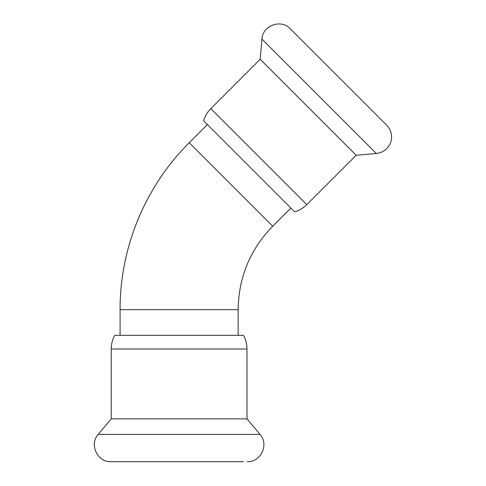 <?xml version="1.0" encoding="UTF-8"?>
<svg xmlns="http://www.w3.org/2000/svg" width="486" height="486" viewBox="0 0 486 486"><rect width="100%" height="100%" fill="white"/><g stroke="black" fill="none" stroke-linecap="round" stroke-linejoin="round"><path stroke-width="0.73" d="M294.65 211.853C299.297 210.468 303.349 208.063 306.794 204.642L210.796 108.651C207.376 112.096 204.977 116.142 203.585 120.789L294.65 211.853L207.382 124.586L189.236 142.726C145.296 186.314 119.835 247.781 120.085 309.679L120.085 335.328M111.233 349.015L246.991 349.015C246.973 344.161 245.813 339.599 243.504 335.328L114.72 335.328C112.412 339.599 111.251 344.161 111.233 349.015L111.233 418.865L98.221 434.375C88.956 444.319 97.388 462.399 110.966 461.7L114.72 461.7M246.991 349.015L246.991 418.865L111.233 418.865M243.504 461.7L110.966 461.7M210.796 108.651L260.186 59.256L356.183 155.253L376.346 153.485C386.662 152.373 392.19 143.097 391.528 136.493C391.358 132.095 389.736 128.31 386.662 125.157L290.288 28.777C281.181 18.681 262.434 25.509 261.954 39.093L376.346 153.485M292.943 31.432L338.475 76.964M290.853 208.063L272.713 226.203L189.236 142.726M272.713 226.203C250.138 249.446 238.614 277.275 238.14 309.679L120.085 309.679M246.991 418.865L260.004 434.375L98.221 434.375M238.14 335.328L238.14 309.679M260.004 434.375C269.268 444.319 260.836 462.399 247.259 461.7M306.794 204.642L356.183 155.253M260.186 59.256L261.954 39.093"/></g></svg>
